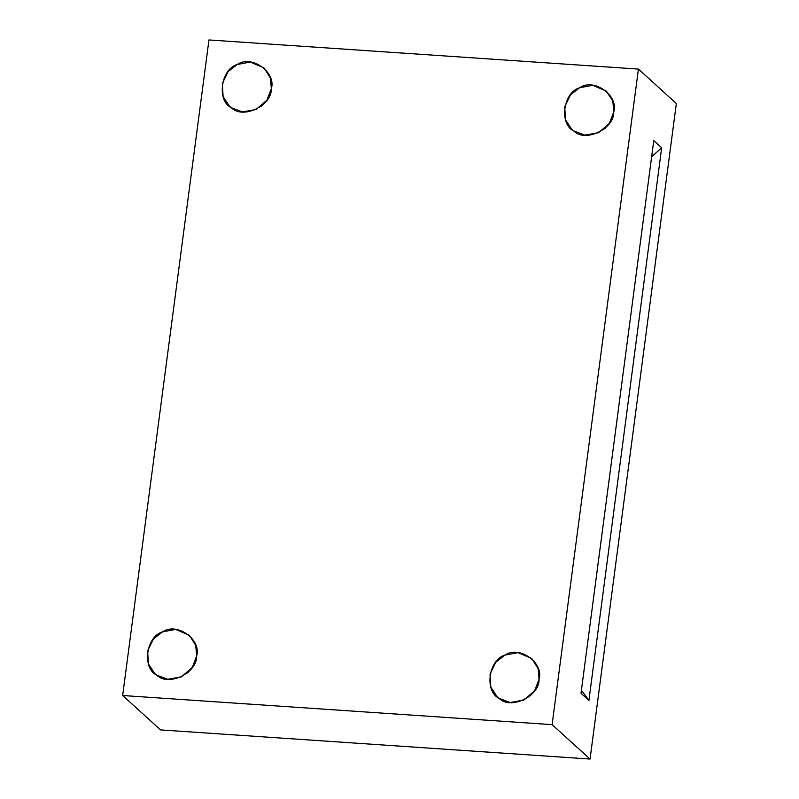 <?xml version="1.0" encoding="UTF-8"?>
<svg xmlns="http://www.w3.org/2000/svg" width="799" height="799" viewBox="0 0 799 799"><rect width="100%" height="100%" fill="white"/><g stroke="black" fill="none" stroke-linecap="round" stroke-linejoin="round"><path stroke-width="1.2" d="M603.575 129.588L609.757 122.766L603.575 129.588M613.752 111.91L612.853 101.263L606.401 91.146L592.728 85.273L579.605 87.76L570.516 94.821L564.723 106.736L565.512 119.81L571.774 129.328L573.902 131.036L584.848 135.141L598.571 132.714L609.367 123.366L613.752 111.91C614.521 128.779 585.238 142.841 573.902 131.036C558.92 124.225 563.105 92.424 579.605 87.76C593.817 77.683 618.905 95.431 613.752 111.91M605.103 128.299L608.628 124.414L605.103 128.299M261.163 106.357L267.355 99.535L261.163 106.357M271.34 88.669L270.452 78.032L263.99 67.905L250.317 62.042L237.193 64.519L228.105 71.59L222.322 83.505L223.111 96.569L229.363 106.087L231.5 107.805L242.447 111.9L256.159 109.473L266.966 100.135L271.34 88.669C272.109 105.548 242.836 119.6 231.5 107.805C216.519 100.994 220.704 69.193 237.193 64.519C251.405 54.452 276.504 72.2 271.34 88.669M262.691 105.069L266.217 101.183L262.691 105.069M186.477 673.727L192.659 666.905L186.477 673.727M196.644 656.039L195.755 645.392L189.303 635.275L175.63 629.402L162.497 631.889L153.418 638.96L147.625 650.865L148.414 663.939L154.666 673.457L156.804 675.165L167.75 679.27L181.463 676.843L192.269 667.495L196.644 656.039C197.413 672.918 168.14 686.97 156.804 675.165C141.822 668.364 146.007 636.563 162.497 631.889C176.719 621.822 201.807 639.56 196.644 656.039M188.005 672.428L191.52 668.543L188.005 672.428M528.878 696.958L535.07 690.136L528.878 696.958M539.055 679.27L538.156 668.633L531.705 658.506L518.032 652.633L504.908 655.12L495.819 662.191L490.037 674.096L490.826 687.17L497.078 696.688L499.205 698.396L510.152 702.501L523.874 700.074L534.671 690.726L539.055 679.27C539.824 696.149 510.541 710.201 499.205 698.396C484.224 691.594 488.419 659.794 504.908 655.12C519.12 645.053 544.209 662.79 539.055 679.27M530.406 695.659L533.932 691.784L530.406 695.659M653.772 140.604L581.013 693.272L588.913 700.433L581.402 690.286L588.913 700.433L661.672 147.775L651.644 156.734L661.672 147.775L653.772 140.604L661.672 147.775L588.913 700.433L581.013 693.272L653.772 140.604M676.344 103.49L638.421 69.094L552.109 724.643L590.042 759.05L676.344 103.49L590.042 759.05L160.579 729.906L590.042 759.05L552.109 724.643L122.656 695.51L160.579 729.906L122.656 695.51L552.109 724.643L638.421 69.094L208.958 39.95L122.656 695.51L208.958 39.95L638.421 69.094L676.344 103.49"/></g></svg>
